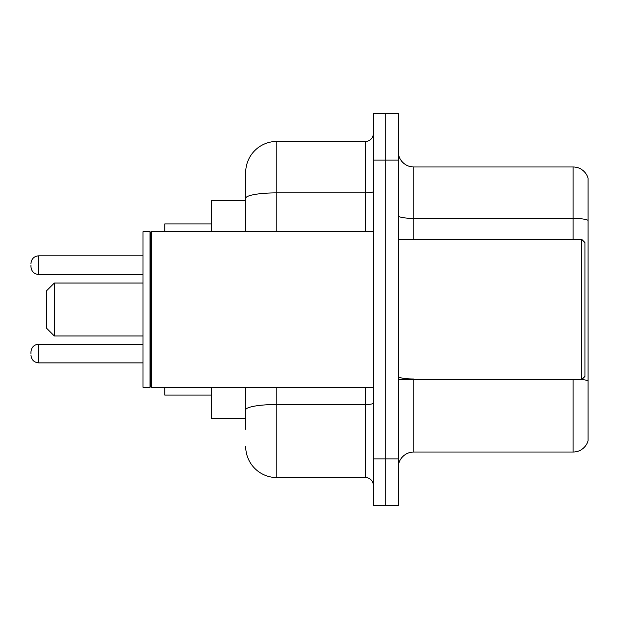 <?xml version="1.0" encoding="UTF-8"?>
<svg xmlns="http://www.w3.org/2000/svg" width="619" height="619" viewBox="0 0 619 619"><rect width="100%" height="100%" fill="white"/><g stroke="black" fill="none" stroke-linecap="round" stroke-linejoin="round"><path stroke-width="0.93" d="M245.697 200.571L211.466 200.571L211.466 231.692M245.697 418.429L211.466 418.429L211.466 387.308M245.697 429.323L245.697 387.308M373.303 458.888L373.303 505.576L385.753 505.576L385.753 458.888L385.753 505.576L398.203 505.576L398.203 458.888L385.753 458.888L385.753 160.112L385.753 458.888L373.303 458.888L373.303 160.112L385.753 160.112L385.753 113.424L385.753 160.112L398.203 160.112L398.203 458.888M398.203 160.112L398.203 113.424L373.303 113.424L373.303 160.112M276.825 387.308L276.825 477.566L365.519 477.566L365.519 387.308M245.697 231.692L245.697 172.562A31.12 31.12 0 0 1 276.825 141.434L365.519 141.434A7.784 7.784 0 0 0 373.303 133.658M245.697 172.562L245.697 189.677M373.303 485.342A7.784 7.784 0 0 0 365.519 477.566M276.825 477.566A31.12 31.12 0 0 1 245.697 446.438M398.203 467.608A15.56 15.56 0 0 1 413.763 452.04L573.109 452.04L573.109 379.524M588.05 178.164A15.56 15.56 0 0 0 573.109 166.96A15.56 15.56 0 0 1 588.05 178.164L588.05 440.836A15.56 15.56 0 0 1 573.109 452.04M588.05 220.341A15.56 2.7 180 0 0 573.109 218.391L573.109 166.96L413.763 166.96A15.56 15.56 0 0 1 398.203 151.392A15.56 15.56 0 0 0 413.763 166.96L413.763 239.476M588.05 220.557L588.05 380.933A15.56 2.7 180 0 0 581.891 379.462M54.294 335.955L54.294 283.045L46.51 290.829L46.51 328.171L54.294 335.955L142.989 335.955M164.778 387.308L164.778 395.084L211.466 395.084M211.466 223.916L164.778 223.916L164.778 231.692M581.829 239.476L584.94 242.586L584.94 376.414L581.829 379.524L581.829 239.476L398.203 239.476M151.554 387.308L150.773 386.527L150.773 232.473L151.554 231.692L151.554 387.308L373.303 387.308M149.991 387.308L142.989 387.308L142.989 231.692L149.991 231.692L149.991 387.308L150.773 386.527M30.95 353.542L30.95 351.987L30.95 353.542M30.95 265.149L30.95 266.704L30.95 265.149M373.303 403.155A7.784 1.354 0 0 1 365.519 404.509L276.825 404.509A31.12 5.401 180 0 0 245.697 409.917M276.825 141.434L276.825 192.873L365.519 192.873L365.519 141.434M245.697 198.281A31.12 5.401 180 0 1 276.825 192.873L276.825 231.692M365.519 231.692L365.519 192.873A7.784 1.354 0 0 0 373.303 191.519M413.763 379.524L413.763 452.04M573.109 239.476L573.109 218.391L413.763 218.391A15.56 2.7 0 0 1 398.203 215.691M413.763 378.99A15.56 2.7 0 0 1 398.203 376.282M30.95 351.987C31.453 347.213 34.045 344.621 38.734 344.203L38.734 362.873L142.989 362.873M142.989 255.809L38.734 255.809L38.734 274.488C34.045 274.07 31.453 271.478 30.95 266.704M54.294 283.045L142.989 283.045M398.203 379.524L581.829 379.524M150.773 232.473L149.991 231.692M151.554 231.692L373.303 231.692M38.734 344.203L142.989 344.203M38.734 362.873C34.045 362.455 31.453 359.863 30.95 355.097M38.734 274.488L142.989 274.488M38.734 255.809C34.045 256.227 31.453 258.827 30.95 263.593"/></g></svg>
